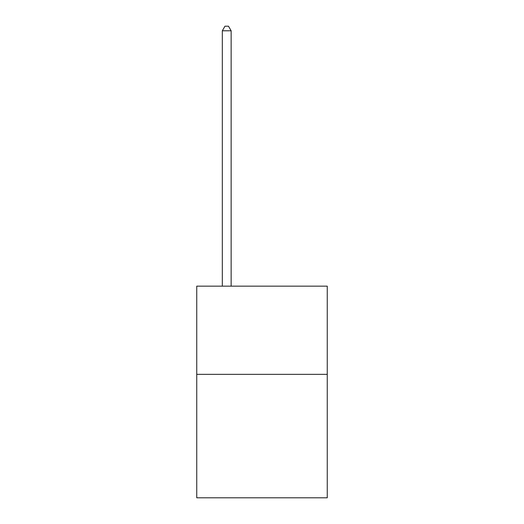 <?xml version="1.0" encoding="UTF-8"?>
<svg xmlns="http://www.w3.org/2000/svg" width="524" height="524" viewBox="0 0 524 524"><rect width="100%" height="100%" fill="white"/><g stroke="black" fill="none" stroke-linecap="round" stroke-linejoin="round"><path stroke-width="0.79" d="M327.258 374.346L327.258 497.8L196.742 497.8L196.742 286.163L327.258 286.163L327.258 374.346L196.742 374.346M231.136 286.163L231.136 30.785L222.32 30.785L222.32 286.163M222.32 30.785L224.966 26.2L228.49 26.2L231.136 30.785"/></g></svg>
